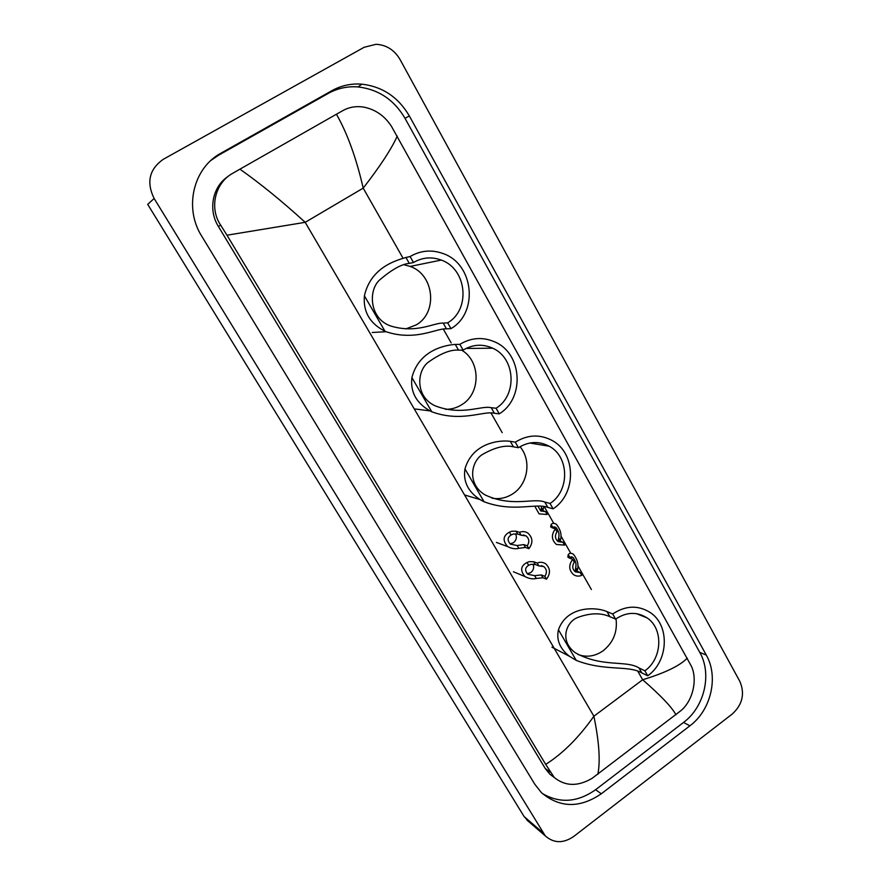 <?xml version="1.0" encoding="UTF-8"?>
<svg xmlns="http://www.w3.org/2000/svg" width="886" height="886" viewBox="0 0 886 886"><rect width="100%" height="100%" fill="white"/><g stroke="black" fill="none" stroke-linecap="round" stroke-linejoin="round"><path stroke-width="1.33" d="M529.241 822.075L524.102 816.549L147.696 204.367L154.131 198.486C146.223 182.261 149.269 169.215 163.268 159.314L364.168 47.268L376.041 44.3C386.396 44.887 394.392 49.959 400.051 59.517L739.876 681.456C745.037 693.672 742.523 704.503 732.345 713.961L573.652 836.517C563.252 843.561 553.783 843.35 545.278 835.886L154.131 198.486M331.94 90.649L221.079 153.112C193.137 167.952 183.79 208.066 201.72 236.152L534.79 784.232L541.435 792.649C559.797 808.032 579.743 808.409 601.284 793.801L689.906 725.811C711.093 710.14 718.812 676.815 706.286 655.097L409.321 115.922C398.346 97.205 382.542 86.618 361.92 84.17C351.221 83.35 341.232 85.51 331.94 90.649L328.341 93.362L218.576 155.227L211.123 160.277M542.287 793.468C559.73 803.68 577.506 802.439 595.591 789.725L683.527 722.444C704.558 706.928 712.211 673.903 699.763 652.362L405.024 118.325C394.137 99.808 378.477 89.342 358.055 86.928C347.445 86.13 337.544 88.279 328.341 93.362M228.322 176.281C212.54 186.304 207.878 209.76 218.366 226.417L545.222 768.45L549.774 774.12L554.437 777.642M397.271 136.079C391.435 149.025 380.072 166.369 363.194 188.131C356.294 158.051 347.378 133.421 336.436 114.228L342.937 110.551C348.896 107.261 355.441 106.043 362.562 106.918C374.667 108.956 384.291 115.413 391.424 126.277L691.213 665.884C697.636 678.709 693.328 700.184 681.09 710.517L592.003 778.395C577.772 786.679 565.179 786.369 554.237 777.454L545.698 764.374C562.809 753.565 578.868 737.517 593.886 716.22C599.146 741.737 600.475 761.085 597.851 774.275M336.436 114.228L239.929 169.171C260.262 183.491 282.014 201.2 305.194 222.32L226.971 235.211L545.698 764.374M226.971 235.211L220.68 225.166C209.018 208.077 214.999 182.848 232.852 173.213L239.929 169.171M675.952 714.769C671.776 707.094 660.679 695.421 642.66 679.761C665.009 672.928 679.883 665.729 687.27 658.165M404.16 264.792L410.152 266.42C434.262 274.549 438.094 312.492 416.265 324.874L405.766 328.939M413.485 262.522C422.367 257.361 431.626 256.541 441.272 260.074C466.911 268.846 470.909 309.546 447.663 322.825L450.963 328.64C478.828 312.669 473.844 263.795 442.945 253.507C431.537 249.442 420.595 250.45 410.096 256.53L413.485 262.522L409.299 263.397C401.879 263.995 392.254 269.289 380.404 279.289C367.934 289.135 368.919 318.595 390.759 326.026C416.852 333.911 434.096 322.493 443.199 323.113L447.663 322.825M443.199 323.113L446.478 328.872C436.621 327.997 415.667 341.542 386.152 331.741L384.956 331.209C369.883 323.567 363.038 311.783 364.401 295.846C371.079 266.265 397.869 260.074 405.932 257.483L410.096 256.53M446.478 328.872L450.963 328.64M461.584 350.114C480.755 361.089 480.921 393.185 461.983 404.559C456.921 407.804 451.439 409.387 445.514 409.31M463.123 350.103C472.759 344.344 482.615 343.702 492.694 348.198C515.541 358.055 517.524 395.333 496.071 408.236L499.25 413.851C524.966 398.335 522.43 353.592 494.909 341.963C482.959 336.735 471.274 337.522 459.856 344.344L463.123 350.103L458.538 350.136C450.775 349.483 440.929 353.337 429.012 361.698C416.852 369.728 414.604 396.363 435.081 405.81C461.994 416.187 481.164 405.201 491.232 407.715L496.071 408.236M491.232 407.715L494.388 413.275C483.601 410.495 461.385 422.722 431.759 411.757L430.042 410.905C416.265 403.075 410.218 391.966 411.901 377.591C419.034 349.494 446.267 345.019 455.304 344.421L459.856 344.344M494.388 413.275L499.25 413.851M520.016 446.721C531.644 460.067 528.089 483.944 513.072 493.624C506.515 497.954 499.494 499.471 491.985 498.165M518.443 447.707C528.687 441.372 538.932 440.874 549.187 446.223C569.41 456.689 569.842 490.877 550.051 503.458L553.097 508.841C576.819 493.735 576.177 452.713 551.823 440.309C539.629 434.04 527.469 434.672 515.32 442.18L518.443 447.707L513.437 446.821C505.275 444.883 495.174 447.308 483.158 454.075C471.186 460.454 466.435 484.177 485.362 495.052C512.584 507.612 533.749 497.478 544.801 502.063L550.051 503.458M544.801 502.063L547.836 507.401C536.13 502.672 513.293 512.806 484.044 501.742L479.924 499.527C467.996 491.619 463.001 481.408 464.962 468.893C472.581 442.424 500.28 439.788 510.325 441.35L515.32 442.18M547.836 507.401L553.097 508.841M616.014 618.793C617.653 631.807 613.378 642.45 603.2 650.723C595.038 656.393 586.598 657.645 577.893 654.466M615.593 619.104C626.413 611.938 636.879 611.528 647.001 617.863C663.636 628.539 662.385 658.619 644.886 670.802L647.721 675.785C668.664 661.178 670.082 625.128 650.069 612.436C638.02 604.961 625.56 605.47 612.68 613.976L615.593 619.104L609.889 616.689C601.018 612.702 590.475 612.89 578.237 617.276C566.375 621.308 558.856 640.689 575.247 652.716C602.148 667.856 626.358 659.86 638.994 667.955L644.886 670.802M638.994 667.955L641.796 672.906C628.606 664.965 604.761 671.588 576.221 660.369L569.344 656.227C559.819 648.618 556.186 639.803 558.446 629.78C566.863 606.068 595.281 606.511 606.999 611.617L612.68 613.976M641.796 672.906L647.721 675.785M521.123 535.21L517.701 534.048L513.348 534.014L511.078 534.989C507.313 537.514 507.135 540.593 510.535 544.225L517.18 545.521L523.792 544.591L527.248 545.82C529.629 542.01 529.252 538.721 526.118 535.93L521.123 535.21L519.462 532.331L516.051 531.19L511.754 531.246L509.439 532.154C503.038 535.665 502.417 540.471 507.612 546.584L496.381 542.42M510.026 543.86L513.426 542.753C516.394 540.25 517.103 537.248 515.563 533.749M519.462 532.331C522.441 531.157 525.232 531.401 527.846 533.062C532.863 537.658 533.206 542.863 528.898 548.678L525.431 547.426L518.808 548.334C515.453 549.242 511.72 548.655 507.612 546.584M528.898 548.678L527.248 545.82M538.832 565.877L535.31 564.526L530.913 564.36L528.643 565.29C524.9 567.682 524.667 570.684 527.923 574.283L534.657 575.678L541.324 574.936L544.868 576.343C547.205 572.611 546.872 569.366 543.849 566.619L538.832 565.877L537.193 563.042L533.682 561.713L529.341 561.635L527.015 562.499C520.669 565.822 519.982 570.495 524.933 576.531L513.437 571.78M527.225 573.74L530.736 572.622C533.505 570.318 534.302 567.494 533.106 564.149M537.193 563.042C540.194 561.824 543.007 562.078 545.621 563.795C550.428 568.336 550.727 573.452 546.496 579.167L542.941 577.738L536.263 578.458C532.84 579.344 529.053 578.702 524.933 576.531M546.496 579.167L544.868 576.343M537.924 506.183L540.77 510.989L545.532 511.621L540.992 509.993L541.678 506.371M534.79 506.194L539.076 513.869L547.16 514.489L545.532 511.621M543.805 506.604L542.841 510.857M562.975 542.287L564.581 545.123L556.441 544.48C551.446 539.928 551.092 534.745 555.367 528.92L556.995 531.777C554.625 535.609 555.013 538.898 558.169 541.645L562.975 542.287L558.302 540.394L558.667 537.78C559.575 534.192 558.656 530.747 555.899 527.436L552.222 527.956M553.783 528.433L552.942 527.192M555.367 528.92L550.638 526.926L551.136 524.534C552.288 523.061 554.016 522.962 556.33 524.246C560.749 529.883 562.056 535.321 560.251 540.571L559.996 541.313M580.186 572.544L581.77 575.346C578.868 576.542 576.144 576.321 573.585 574.682C568.79 570.185 568.491 565.08 572.688 559.365L574.283 562.178C571.957 565.933 572.312 569.166 575.346 571.88L580.186 572.544L575.391 570.385L575.678 567.66C576.531 564.072 575.623 560.65 572.965 557.394L569.82 557.36L569.266 558.158M570.949 558.756L570.075 557.172M572.688 559.365L567.826 557.106L568.236 554.592C569.377 553.019 571.093 552.886 573.397 554.182C577.65 559.742 578.935 565.146 577.24 570.418L576.952 571.359M402.997 258.147L363.194 188.131L305.194 222.32L593.886 716.22L642.66 679.761L637.831 671.267M591.383 589.544L577.916 565.866M570.75 553.263L560.993 536.085M553.728 523.316L544.27 506.67M502.207 432.678L491.065 413.086M451.184 342.915L443.377 329.193M542.642 832.486L524.102 816.549M595.591 789.725L601.284 793.801M218.576 155.227L221.079 153.112M405.024 118.325L409.321 115.922M699.763 652.362L706.286 655.097M683.527 722.444L689.906 725.811M545.222 768.45L550.14 772.094M218.366 226.417L220.68 225.166M364.401 295.846L384.956 331.209M405.932 257.483L409.299 263.397M411.901 377.591L431.759 411.757M455.304 344.421L458.538 350.136M464.962 468.893L484.044 501.742M510.325 441.35L513.437 446.821M558.446 629.78L576.221 660.369M606.999 611.617L609.889 616.689M518.808 548.334L517.18 545.521M511.078 534.989L509.439 532.154M517.701 534.048L516.051 531.19M525.431 547.426L523.792 544.591M536.263 578.458L534.657 575.678M528.643 565.29L527.015 562.499M535.31 564.526L533.682 561.713M542.941 577.738L541.324 574.936M541.435 507.49L543.04 510.314M551.136 524.534L552.731 527.347M558.667 537.78L560.251 540.571M568.236 554.592L569.82 557.36M575.678 567.66L577.24 570.418M545.278 835.886L526.672 819.86M358.055 86.928L361.92 84.17M549.774 774.12L554.237 777.454M441.272 260.074L410.152 266.42M386.152 331.741L372.264 332.471M492.694 348.198L466.025 348.453M430.042 410.905L415.324 409M549.187 446.223L529.784 443.022M479.924 499.527L464.563 494.975M647.001 617.863L636.48 613.655M569.344 656.227L551.934 647.19M523.205 534.945L526.118 535.93M541.28 565.633L543.849 566.619M553.905 526.827L555.899 527.436M571.193 556.773L572.965 557.394"/></g></svg>
